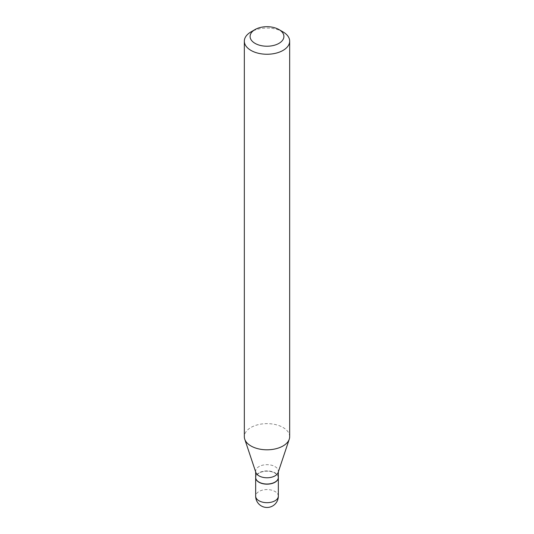 <?xml version="1.0" encoding="UTF-8"?>
<svg xmlns="http://www.w3.org/2000/svg" width="534" height="534" viewBox="0 0 534 534"><rect width="100%" height="100%" fill="white"/><g stroke="black" fill="none" stroke-linecap="round" stroke-linejoin="round"><path stroke-width="0.4" stroke-dasharray="2.67 2" d="M278.341 477.543A11.341 6.548 0 0 0 275.023 472.99A11.341 6.548 0 0 0 262.721 471.555A11.341 6.548 0 0 0 255.659 477.543M278.341 477.463A11.341 6.548 0 0 0 271.339 471.415A11.341 6.548 0 0 0 258.977 472.83A11.341 6.548 0 0 0 255.659 477.463M278.141 472.47A11.341 6.548 0 0 0 278.341 471.228A11.341 6.548 0 0 0 271.339 465.174A11.341 6.548 0 0 0 258.977 466.596A11.341 6.548 0 0 0 255.659 471.228A11.341 6.548 0 0 0 255.859 472.47M274.883 482.175A11.154 6.441 0 0 0 274.883 473.071A11.154 6.441 0 0 0 259.117 473.071A11.154 6.441 0 0 0 259.05 482.135M289.668 436.719A22.668 13.09 0 0 0 275.678 424.63A22.668 13.09 0 0 0 250.973 427.467A22.668 13.09 0 0 0 244.332 436.719M283.027 31.913A22.668 13.09 0 0 0 250.973 31.913M278.341 496.126A11.341 6.548 0 0 0 275.023 491.5A11.341 6.548 0 0 0 258.977 491.5A11.341 6.548 0 0 0 255.659 496.126M255.659 471.856L255.659 471.228M278.341 471.856L278.341 471.228"/><path stroke-width="0.8" d="M255.659 477.543A11.341 6.548 0 0 0 255.659 477.623A11.341 6.548 0 0 0 258.977 482.249A11.341 6.548 0 0 0 271.339 483.671A11.341 6.548 0 0 0 278.341 477.623A11.341 6.548 0 0 0 278.341 477.543M255.659 471.856L255.659 477.463A11.341 6.548 0 0 0 258.977 482.095A11.341 6.548 0 0 0 275.023 482.095L275.023 482.095A11.341 6.548 0 0 0 278.341 477.463L278.341 471.856M250.973 31.913L255.045 29.557L250.973 31.913A22.668 13.09 0 0 0 244.332 41.165L244.332 436.719A22.668 13.09 0 0 0 244.746 439.202L255.859 472.47A11.341 6.548 0 0 0 263.676 477.489A11.341 6.548 0 0 0 275.023 475.861A11.341 6.548 0 0 0 278.141 472.47L289.254 439.202A22.668 13.09 0 0 0 289.668 436.719L289.668 41.165A22.668 13.09 0 0 0 283.027 31.913L278.955 29.557A16.908 9.766 0 0 0 255.045 29.557L255.045 29.557A16.908 9.766 0 0 0 255.045 43.367A16.908 9.766 0 0 0 278.955 43.367A16.908 9.766 0 0 0 278.955 29.557M259.05 482.135A11.154 6.441 0 0 0 259.117 482.175A11.154 6.441 0 0 0 274.883 482.175L274.883 482.175M244.332 41.165A22.668 13.09 0 0 0 258.322 53.253A22.668 13.09 0 0 0 283.027 50.416A22.668 13.09 0 0 0 289.668 41.165M244.746 439.202A22.668 13.09 0 0 0 260.358 449.234A22.668 13.09 0 0 0 283.027 445.97A22.668 13.09 0 0 0 289.254 439.202M278.341 496.126A11.341 11.341 0 0 1 272.674 505.952A11.341 11.341 0 0 1 255.659 496.126A11.341 6.548 0 0 0 258.977 500.759A11.341 6.548 0 0 0 275.023 500.759A11.341 6.548 0 0 0 278.341 496.126L278.341 477.623M255.659 496.126L255.659 477.623"/></g></svg>
